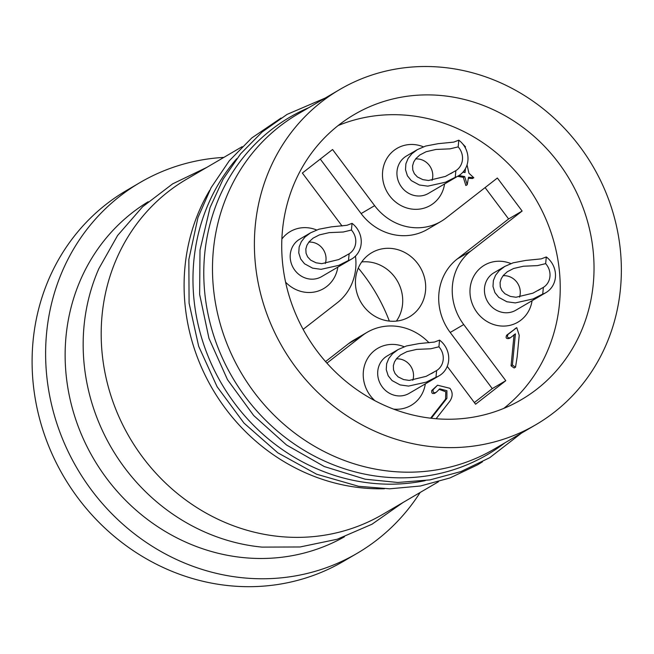 <?xml version="1.0" encoding="UTF-8"?>
<svg xmlns="http://www.w3.org/2000/svg" width="654" height="654" viewBox="0 0 654 654"><rect width="100%" height="100%" fill="white"/><g stroke="black" fill="none" stroke-linecap="round" stroke-linejoin="round"><path stroke-width="0.98" d="M355.465 256.098A53.71 49.696 59.6 0 1 337.358 302.696L303.129 329.371M320.28 159.085L361.114 213.58L374.636 205.658L332.559 149.513L302.369 173.04L342.042 225.982M374.636 205.658A53.71 49.696 59.6 0 0 441.025 221.42A53.71 49.696 59.6 0 0 446.053 218.011L497.375 178.019L522.129 211.046L508.608 218.967L457.277 258.951L470.798 251.038L522.129 211.046M470.798 251.038A53.71 49.696 59.6 0 0 463.719 324.548L450.205 332.469L492.274 388.607L474.363 402.562M447.238 366.371L475.597 404.213L505.787 380.693L463.719 324.548M429.049 342.794A53.71 49.696 59.6 0 0 367.139 332.314A53.71 49.696 59.6 0 0 362.112 335.723L348.59 343.636L325.553 361.588M326.926 363.133L362.112 335.723M510.88 263.57A33.052 30.583 59.6 0 0 504.283 261.674A33.052 30.583 59.6 0 0 470.12 288.291A33.052 30.583 59.6 0 0 497.302 325.496A33.052 30.583 59.6 0 0 532.07 300.717M404.139 346.743A33.052 30.583 59.6 0 0 397.534 344.846A33.052 30.583 59.6 0 0 365.529 362.61A33.052 30.583 59.6 0 0 374.971 400.755M393.553 409.118A33.052 30.583 59.6 0 0 425.329 383.882M316.642 229.979A33.052 30.583 59.6 0 0 310.045 228.083A33.052 30.583 59.6 0 0 281.874 239.029M285.594 282.176A33.052 30.583 59.6 0 0 317.165 291.373A33.052 30.583 59.6 0 0 337.832 267.126M423.391 146.815A33.052 30.583 59.6 0 0 416.786 144.91A33.052 30.583 59.6 0 0 382.631 171.528A33.052 30.583 59.6 0 0 410.622 208.888A33.052 30.583 59.6 0 0 444.581 183.954M503.809 408.382A165.249 152.905 59.6 0 0 553.398 240.002A165.249 152.905 59.6 0 0 419.484 116.919A165.249 152.905 59.6 0 0 338.151 125.552M435.016 392.956C432.498 394.19 431.403 393.373 431.746 390.512L437.542 385.214L433.103 389.719C432.76 392.58 433.847 393.397 436.365 392.163L439.733 388.852L446.919 390.7L446.903 398.327L431.272 418.274M430.602 418.2L445.554 399.12L445.775 391.787L439.055 389.302M510.496 337.685L509.147 338.478C506.261 338.993 505.436 337.889 506.678 335.191L516.75 327.638L508.035 334.398C506.785 337.104 507.61 338.2 510.496 337.685L515.409 333.859L512.409 365.022L515.524 367.196L517.126 357.059L519.219 335.322L516.75 327.638M515.524 367.196L514.175 367.989L511.06 365.815L514.06 334.652M457.555 176.351L463.318 177.348L465.861 185.532L467.209 184.739L464.675 176.564L458.895 175.558M463.939 170.947L463.8 172.345M468.46 178.24L472.458 178.542L473.807 177.749L468.558 177.234L467.209 184.739M396.398 321.098A37.18 34.4 59.6 0 0 371.047 262.254A37.18 34.4 59.6 0 0 361.744 261.935M384.421 488.759A194.173 179.662 -120.4 0 1 349.481 486.184A194.173 179.662 -120.4 0 1 209.648 190.371M242.176 146.668L186.529 179.261A194.173 179.662 59.6 0 0 106.136 378.126A194.173 179.662 59.6 0 0 266.57 534.743A194.173 179.662 59.6 0 0 382.794 514.355L438.442 481.761M262.091 547.12A194.173 179.662 -120.4 0 1 248.545 545.305A194.173 179.662 -120.4 0 1 98.868 268.614M223.872 157.393A214.823 198.775 59.6 0 0 140.038 182.556L126.524 190.477A214.823 198.775 59.6 0 0 37.572 410.491A214.823 198.775 59.6 0 0 215.076 583.769A214.823 198.775 59.6 0 0 343.669 561.214L357.19 553.292A214.823 198.775 59.6 0 0 420.138 492.487M140.038 182.556A214.823 198.775 59.6 0 0 51.094 402.578A214.823 198.775 59.6 0 0 228.589 575.855A214.823 198.775 59.6 0 0 357.19 553.292M344.437 536.795A194.173 179.662 -120.4 0 1 230.519 555.859A194.173 179.662 -120.4 0 1 70.403 400.632A194.173 179.662 -120.4 0 1 148.196 201.743M453.279 97.127A165.249 152.905 -120.4 0 1 589.818 230.421A165.249 152.905 -120.4 0 1 521.393 399.659A165.249 152.905 -120.4 0 1 305.941 334.349A165.249 152.905 -120.4 0 1 354.362 114.483A165.249 152.905 -120.4 0 1 453.279 97.127M419.778 445.006A194.173 179.662 59.6 0 0 536.01 424.618A194.173 179.662 59.6 0 0 592.908 166.271A194.173 179.662 59.6 0 0 339.745 89.524A194.173 179.662 59.6 0 0 259.344 288.389A194.173 179.662 59.6 0 0 419.778 445.006M339.745 89.524L297.84 114.074A194.173 179.662 59.6 0 0 217.439 312.939A194.173 179.662 59.6 0 0 377.873 469.556A194.173 179.662 59.6 0 0 494.105 449.159L536.01 424.618M358.302 268.091A171.446 158.644 -120.4 0 1 389.343 321.089M542.73 294.079L533.01 298.952L515.327 302.916L506.85 301.747L498.765 297.366L494.914 292.575L492.985 286.436L493.394 280.525L495.577 275.236L499.272 270.593L504.847 266.391L493.958 272.767A21.688 20.07 59.6 0 0 486.699 299.924A21.688 20.07 59.6 0 0 512.646 311.696A21.688 20.07 59.6 0 0 515.875 310.2L545.959 292.583A21.688 20.07 59.6 0 0 546.303 256.948L545.657 263.636A15.909 14.715 -120.4 0 1 543.368 287.392L542.73 294.079A21.688 20.07 59.6 0 0 545.959 292.583M348.492 260.488L338.772 265.361L321.089 269.325L312.612 268.156L304.527 263.775L300.677 258.984L298.747 252.845L299.156 246.934L301.339 241.645L305.034 237.001L310.609 232.799L299.72 239.176A21.688 20.07 59.6 0 0 292.461 266.333A21.688 20.07 59.6 0 0 318.408 278.105A21.688 20.07 59.6 0 0 321.637 276.609L351.721 258.992A21.688 20.07 59.6 0 0 352.065 223.357L351.419 230.044A15.909 14.715 -120.4 0 1 349.13 253.793L348.492 260.488A21.688 20.07 59.6 0 0 351.721 258.992M455.233 177.316L445.521 182.196L427.83 186.153L419.353 184.984L411.268 180.602L407.417 175.812L405.496 169.672L405.897 163.77L408.088 158.481L411.783 153.829L417.35 149.627L406.461 156.012A21.688 20.07 59.6 0 0 399.202 183.169A21.688 20.07 59.6 0 0 425.157 194.933A21.688 20.07 59.6 0 0 428.386 193.437L458.462 175.82A21.688 20.07 59.6 0 0 458.806 140.185L458.168 146.88A15.909 14.715 -120.4 0 1 455.879 170.629L455.233 177.316A21.688 20.07 59.6 0 0 458.462 175.82M398.106 349.563L387.209 355.94A21.688 20.07 59.6 0 0 379.949 383.097A21.688 20.07 59.6 0 0 405.905 394.869A21.688 20.07 59.6 0 0 409.134 393.373L439.21 375.748A21.688 20.07 59.6 0 0 439.562 340.113L438.916 346.808A15.909 14.715 -120.4 0 1 436.627 370.556L435.981 377.252A21.688 20.07 59.6 0 0 439.21 375.748M505.787 380.693L492.274 388.607M485.096 187.592L508.608 218.967M394.027 248.798A37.18 34.4 -120.4 0 1 424.748 278.784A37.18 34.4 -120.4 0 1 409.355 316.871A37.18 34.4 -120.4 0 1 360.877 302.173A37.18 34.4 -120.4 0 1 371.766 252.697A37.18 34.4 -120.4 0 1 394.027 248.798M441.025 221.42L427.503 229.341A53.71 49.696 -120.4 0 1 361.114 213.58M348.59 343.636A53.71 49.696 -120.4 0 1 353.618 340.227L367.139 332.314M450.205 332.469A53.71 49.696 -120.4 0 1 457.277 258.951M431.746 390.512L433.103 389.719M436.104 418.748L449.756 401.319C452.887 396.708 452.936 392.367 449.919 388.296L437.542 385.214M434.485 393.455L436.365 392.163M506.678 335.191L508.035 334.398M515.025 328.684L516.382 327.891M463.318 177.348L464.675 176.564M467.054 164.857L468.943 173.236L473.807 177.749M462.909 172.19L465.059 172.558L465.435 168.65M462.754 143.986L465.493 146.815L465.182 147.608M417.35 149.627L425.648 146.055L438.196 143.676L453.704 142.122L458.806 140.185M455.879 170.629L445.415 176.408L428.501 180.488L422.844 179.637L417.432 176.981L414.35 173.694L412.788 170.015L412.584 165.805L413.688 162.037L415.813 158.669L419.794 155.006L426.13 151.72L435.916 149.464L449.993 148.85L458.168 146.88M432.049 180.365A15.909 14.715 59.6 0 0 428.419 164.293A15.909 14.715 59.6 0 0 415.576 158.963M435.981 377.252L426.269 382.124L408.578 386.089L400.109 384.92L392.016 380.538L388.165 375.739L386.244 369.6L386.645 363.698L388.836 358.408L392.531 353.765L398.098 349.563L406.396 345.982L418.952 343.603L434.452 342.05L439.562 340.113M436.627 370.556L426.163 376.336L409.249 380.415L403.592 379.565L398.18 376.908L395.098 373.622L393.536 369.943L393.34 365.733L394.444 361.973L396.561 358.596L400.542 354.934L406.878 351.656L416.663 349.391L430.741 348.778L438.916 346.808M412.797 380.293A15.909 14.715 59.6 0 0 409.175 364.229A15.909 14.715 59.6 0 0 396.332 358.891M310.609 232.799L318.899 229.219L331.455 226.84L346.963 225.295L352.065 223.357M349.13 253.793L338.674 259.573L321.76 263.66L316.095 262.81L310.683 260.145L307.609 256.858L306.039 253.188L305.843 248.97L306.947 245.209L309.072 241.841L313.045 238.17L319.381 234.892L329.175 232.636L343.244 232.015L351.419 230.044M325.308 263.529A15.909 14.715 59.6 0 0 321.678 247.465A15.909 14.715 59.6 0 0 308.835 242.135M504.847 266.391L513.137 262.818L525.693 260.431L541.201 258.886L546.303 256.948M543.368 287.392L532.912 293.172L515.998 297.251L510.333 296.401L504.929 293.736L501.847 290.45L500.277 286.779L500.081 282.561L501.185 278.8L503.31 275.432L507.283 271.77L513.619 268.483L523.413 266.227L537.482 265.614L545.657 263.636M519.546 297.12A15.909 14.715 59.6 0 0 515.916 281.057A15.909 14.715 59.6 0 0 503.073 275.726M425.264 480.641A195.505 180.905 -120.4 0 1 221.616 383.734A195.505 180.905 -120.4 0 1 236.707 158.718M504.88 442.848A195.505 180.905 -120.4 0 1 232.432 377.399A195.505 180.905 -120.4 0 1 308.614 107.755M445.554 399.12L446.903 398.327M511.06 365.815L512.409 365.022M98.868 268.606L117.622 235.465L142.539 206.836L172.64 183.856L206.754 167.416M261.992 547.112L300.063 546.973L337.219 539.248L371.987 524.23L403.019 502.509M482.456 461.838L477.559 464.839L450.001 477.935L420.44 486.004L389.67 488.808L358.531 486.282L316.626 474.224L277.786 452.805L244.032 423.138L217.112 386.751L198.661 346.252L189.08 303.113L188.851 259.491L197.966 217.545L211.144 187.608L229.243 160.827L251.725 137.994L281.089 118.031M325.103 98.1L287.065 114.401L262.14 131.994L240.623 153.804L223.096 179.245L210.032 207.62L200.01 250.057L199.642 294.406L208.961 338.363L227.486 379.663L253.678 415.519L286.485 444.965L324.294 466.547L365.21 479.21L397.763 482.464L429.989 479.889L460.939 471.559L489.683 457.718L521.369 433.193M452.846 172.411L450.729 173.653M433.594 372.339L431.476 373.581M346.097 255.575L343.979 256.818M540.335 289.174L538.217 290.409"/></g></svg>
